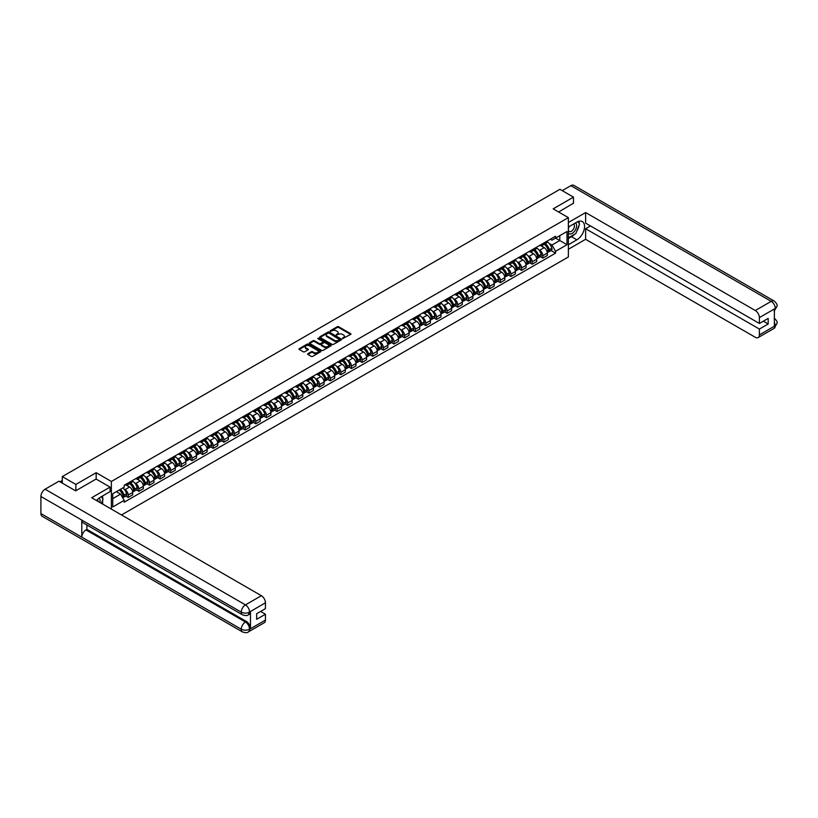 <?xml version="1.0" encoding="UTF-8"?>
<svg xmlns="http://www.w3.org/2000/svg" width="818" height="818" viewBox="0 0 818 818"><rect width="100%" height="100%" fill="white"/><g stroke="black" fill="none" stroke-linecap="round" stroke-linejoin="round"><path stroke-width="1.23" d="M342.609 338.55L350.656 334.45A0.951 0.542 0 0 0 350.656 333.672L338.621 326.719A0.951 0.542 0 0 0 337.282 326.719L330.175 330.83L330.175 331.362L332.026 330.84A3.027 1.748 0 0 1 336.31 330.84L337.313 331.413A3.027 1.748 0 0 1 338.202 332.65A3.027 1.748 0 0 1 337.313 333.887L336.392 334.961L338.253 334.429A3.027 1.748 0 0 1 342.527 334.429L343.529 335.002A3.027 1.748 0 0 1 344.419 336.239A3.027 1.748 0 0 1 343.529 337.476L342.609 338.008M307.916 353.683A0.951 0.542 0 0 0 307.916 354.45L311.29 356.403A0.951 0.542 0 0 0 312.629 356.403L320.523 351.842A0.951 0.542 0 0 0 320.523 351.075L308.478 344.122A0.951 0.542 0 0 0 307.139 344.122L299.255 348.683A0.951 0.542 0 0 0 299.255 349.45L303.335 351.801A0.951 0.542 0 0 0 304.664 351.801L308.049 349.859A0.951 0.542 0 0 0 308.049 349.081L306.024 347.916A2.526 1.462 0 0 1 305.278 346.883A2.526 1.462 0 0 1 306.842 345.533A2.526 1.462 0 0 1 309.603 345.85L317.527 350.421A2.526 1.462 0 0 1 318.274 351.454A2.526 1.462 0 0 1 316.709 352.803A2.526 1.462 0 0 1 313.948 352.497L312.629 351.73A0.951 0.542 0 0 0 311.29 351.73L307.916 353.683L307.916 354.45L311.29 352.517L311.29 351.73M111.371 481.475L96.166 472.702L75.859 484.43L62.301 476.597L559.921 189.306L573.479 197.128L553.173 208.856L568.367 217.629L111.371 481.475L111.371 509.103M332.098 344.388A0.951 0.542 0 0 0 333.437 344.388L341.321 339.838A0.951 0.542 0 0 0 341.321 339.061L329.286 332.108A0.951 0.542 0 0 0 327.946 332.108L320.053 336.668A0.951 0.542 0 0 0 320.053 337.435L332.098 344.388M318.008 338.693L330.912 345.85L323.028 350.401A0.951 0.542 0 0 1 321.689 350.401L309.654 343.448L313.028 341.505L313.028 340.717L309.654 342.67A0.951 0.542 0 0 0 309.654 343.448L309.654 342.67M313.028 341.505A0.951 0.542 0 0 1 314.368 341.505L314.368 340.717A0.951 0.542 0 0 0 313.028 340.717M314.368 340.717L319.255 343.54A0.951 0.542 0 0 0 320.584 343.54L322.834 342.251A0.951 0.542 0 0 0 322.834 341.474L317.742 338.54L318.683 337.998L330.922 345.063A0.951 0.542 0 0 1 330.922 345.84L330.922 345.063M121.524 514.962L568.367 256.975L568.367 217.629M75.859 484.43L75.859 490.728M62.301 476.597L62.301 483.131M573.479 203.426L573.479 197.128M542.815 243.6A4.438 2.556 60 0 1 541.894 245.584L546.393 242.987A4.438 2.556 -120 0 0 547.314 241.003M538.551 249.592L539.675 250.247A4.438 2.556 60 0 1 542.815 255.676L547.314 253.079A4.438 2.556 -120 0 0 544.175 247.649L540.954 245.789M547.314 253.079L547.314 255.482L542.815 258.079L540.371 256.668M541.894 245.584A4.438 2.556 60 0 1 539.716 245.39M542.815 255.676L542.815 258.079M532.181 249.735A4.438 2.556 60 0 1 531.271 251.729L535.759 249.132A4.438 2.556 -120 0 0 536.68 247.138M529.747 262.803L532.181 264.214L536.68 261.617L536.68 259.214A4.438 2.556 -120 0 0 533.551 253.784L530.33 251.934M531.271 251.729A4.438 2.556 60 0 1 529.082 251.525M527.917 255.727L529.052 256.382A4.438 2.556 60 0 1 532.181 261.811L532.181 264.214M521.557 255.87A4.438 2.556 60 0 1 520.637 257.864L525.136 255.267A4.438 2.556 -120 0 0 526.046 253.273M519.113 268.948L521.557 270.349L526.046 267.752L526.046 265.359A4.438 2.556 -120 0 0 522.917 259.93L519.696 258.069M520.637 257.864A4.438 2.556 60 0 1 518.448 257.66M517.283 261.872L518.418 262.527A4.438 2.556 60 0 1 521.557 267.956L521.557 270.349M510.923 262.016A4.438 2.556 60 0 1 510.003 263.999L514.502 261.402A4.438 2.556 -120 0 0 515.422 259.418M508.479 275.083L510.923 276.494L515.422 273.897L515.422 271.494A4.438 2.556 -120 0 0 512.283 266.065L509.062 264.204M510.003 263.999A4.438 2.556 60 0 1 507.825 263.805M506.649 268.007L507.784 268.662A4.438 2.556 60 0 1 510.923 274.091L510.923 276.494M500.289 268.151A4.438 2.556 60 0 1 499.369 270.144L503.868 267.547A4.438 2.556 -120 0 0 504.788 265.553M497.855 281.218L500.289 282.629L504.788 280.032L504.788 277.629A4.438 2.556 -120 0 0 501.649 272.2L498.438 270.349M499.369 270.144A4.438 2.556 60 0 1 497.191 269.94M496.025 274.142L497.16 274.797A4.438 2.556 60 0 1 500.289 280.226L500.289 282.629M489.655 274.286A4.438 2.556 60 0 1 488.745 276.279L493.234 273.682A4.438 2.556 -120 0 0 494.154 271.688M487.221 287.363L489.655 288.764L494.154 286.167L494.154 283.774A4.438 2.556 -120 0 0 491.025 278.345L487.804 276.484M488.745 276.279A4.438 2.556 60 0 1 486.557 276.075M485.391 280.277L486.526 280.942A4.438 2.556 60 0 1 489.655 286.372L489.655 288.764M479.031 280.431A4.438 2.556 60 0 1 478.111 282.414L482.61 279.817A4.438 2.556 -120 0 0 483.53 277.834M476.587 293.498L479.031 294.909L483.53 292.312L483.53 289.909A4.438 2.556 -120 0 0 480.391 284.48L477.17 282.619M478.111 282.414A4.438 2.556 60 0 1 475.923 282.22M474.757 286.423L475.892 287.077A4.438 2.556 60 0 1 479.031 292.507L479.031 294.909M468.397 286.566A4.438 2.556 60 0 1 467.477 288.549L471.976 285.952A4.438 2.556 -120 0 0 472.896 283.969M465.953 299.633L468.397 301.044L472.896 298.447L472.896 296.044A4.438 2.556 -120 0 0 469.757 290.615L466.536 288.754M467.477 288.549A4.438 2.556 60 0 1 465.299 288.355M464.123 292.558L465.258 293.212A4.438 2.556 60 0 1 468.397 298.642L468.397 301.044M457.763 292.701A4.438 2.556 60 0 1 456.843 294.695L461.342 292.098A4.438 2.556 -120 0 0 462.262 290.104M455.329 305.768L457.763 307.179L462.262 304.582L462.262 302.179A4.438 2.556 -120 0 0 459.133 296.75L455.912 294.899M456.843 294.695A4.438 2.556 60 0 1 454.665 294.49M453.499 298.693L454.634 299.347A4.438 2.556 60 0 1 457.763 304.777L457.763 307.179M447.129 298.836A4.438 2.556 60 0 1 446.219 300.83L450.718 298.233A4.438 2.556 -120 0 0 451.628 296.239M444.695 311.914L447.139 313.314L451.628 310.717L451.628 308.325A4.438 2.556 -120 0 0 448.499 302.895L445.278 301.034M446.219 300.83A4.438 2.556 60 0 1 444.031 300.625M442.865 304.838L444 305.492A4.438 2.556 60 0 1 447.139 310.922L447.139 313.314M436.505 304.981A4.438 2.556 60 0 1 435.585 306.965L440.084 304.368A4.438 2.556 -120 0 0 441.004 302.384M434.061 318.049L436.505 319.46L441.004 316.863L441.004 314.46A4.438 2.556 -120 0 0 437.865 309.03L434.644 307.169M435.585 306.965A4.438 2.556 60 0 1 433.407 306.77M432.231 310.973L433.366 311.627A4.438 2.556 60 0 1 436.505 317.057L436.505 319.46M425.871 311.116A4.438 2.556 60 0 1 424.951 313.11L429.45 310.513A4.438 2.556 -120 0 0 430.37 308.519M423.438 324.184L425.871 325.595L430.37 322.998L430.37 320.595A4.438 2.556 -120 0 0 427.231 315.165L424.01 313.304M424.951 313.11A4.438 2.556 60 0 1 422.773 312.905M421.607 317.108L422.732 317.762A4.438 2.556 60 0 1 425.871 323.192L425.871 325.595M415.237 317.251A4.438 2.556 60 0 1 414.327 319.245L418.816 316.648A4.438 2.556 -120 0 0 419.736 314.654M412.804 330.329L415.237 331.73L419.736 329.133L419.736 326.74A4.438 2.556 -120 0 0 416.607 321.31L413.387 319.449M414.327 319.245A4.438 2.556 60 0 1 412.139 319.04M410.973 323.243L412.108 323.897A4.438 2.556 60 0 1 415.237 329.337L415.237 331.73M404.613 323.386A4.438 2.556 60 0 1 403.693 325.38L408.192 322.783A4.438 2.556 -120 0 0 409.102 320.789M402.17 336.464L404.613 337.875L409.102 335.278L409.102 332.875A4.438 2.556 -120 0 0 405.973 327.445L402.753 325.584M403.693 325.38A4.438 2.556 60 0 1 401.505 325.186M400.339 329.388L401.474 330.043A4.438 2.556 60 0 1 404.613 335.472L404.613 337.875M393.979 329.531A4.438 2.556 60 0 1 393.059 331.515L397.558 328.918A4.438 2.556 -120 0 0 398.478 326.934M391.536 342.599L393.979 344.01L398.478 341.413L398.478 339.01A4.438 2.556 -120 0 0 395.339 333.58L392.119 331.719M393.059 331.515A4.438 2.556 60 0 1 390.881 331.321M389.705 335.523L390.84 336.178A4.438 2.556 60 0 1 393.979 341.607L393.979 344.01M383.345 335.666A4.438 2.556 60 0 1 382.425 337.66L386.924 335.063A4.438 2.556 -120 0 0 387.844 333.069M380.912 348.734L383.345 350.145L387.844 347.548L387.844 345.145A4.438 2.556 -120 0 0 384.705 339.715L381.495 337.865M382.425 337.66A4.438 2.556 60 0 1 380.247 337.456M379.082 341.658L380.217 342.313A4.438 2.556 60 0 1 383.345 347.742L383.345 350.145M372.711 341.801A4.438 2.556 60 0 1 371.801 343.795L376.3 341.198A4.438 2.556 -120 0 0 377.21 339.204M370.278 354.879L372.711 356.28L377.21 353.683L377.21 351.29A4.438 2.556 -120 0 0 374.082 345.861L370.861 344M371.801 343.795A4.438 2.556 60 0 1 369.613 343.591M368.448 347.803L369.583 348.458A4.438 2.556 60 0 1 372.711 353.887L372.711 356.28M362.088 347.947A4.438 2.556 60 0 1 361.167 349.93L365.666 347.333A4.438 2.556 -120 0 0 366.587 345.349M359.644 361.014L362.088 362.425L366.587 359.828L366.587 357.425A4.438 2.556 -120 0 0 363.448 351.996L360.227 350.135M361.167 349.93A4.438 2.556 60 0 1 358.979 349.736M357.814 353.938L358.949 354.593A4.438 2.556 60 0 1 362.088 360.022L362.088 362.425M351.454 354.082A4.438 2.556 60 0 1 350.533 356.065L355.032 353.478A4.438 2.556 -120 0 0 355.953 351.484M349.01 367.149L351.454 368.56L355.953 365.963L355.953 363.56A4.438 2.556 -120 0 0 352.814 358.131L349.593 356.27M350.533 356.065A4.438 2.556 60 0 1 348.356 355.871M347.18 360.073L348.315 360.728A4.438 2.556 60 0 1 351.454 366.157L351.454 368.56M340.82 360.217A4.438 2.556 60 0 1 339.899 362.21L344.398 359.613A4.438 2.556 -120 0 0 345.319 357.619M338.386 373.284L340.82 374.695L345.319 372.098L345.319 369.705A4.438 2.556 -120 0 0 342.19 364.266L338.969 362.415M339.899 362.21A4.438 2.556 60 0 1 337.722 362.006M336.556 366.208L337.691 366.863A4.438 2.556 60 0 1 340.82 372.292L340.82 374.695M330.196 366.352A4.438 2.556 60 0 1 329.276 368.345L333.775 365.748A4.438 2.556 -120 0 0 334.685 363.754M327.752 379.429L330.196 380.83L334.685 378.243L334.685 375.84A4.438 2.556 -120 0 0 331.556 370.411L328.335 368.55M329.276 368.345A4.438 2.556 60 0 1 327.088 368.141M325.922 372.354L327.057 373.008A4.438 2.556 60 0 1 330.196 378.437L330.196 380.83M319.562 372.497A4.438 2.556 60 0 1 318.642 374.48L323.141 371.883A4.438 2.556 -120 0 0 324.061 369.9M317.118 385.564L319.562 386.975L324.061 384.378L324.061 381.975A4.438 2.556 -120 0 0 320.922 376.546L317.701 374.685M318.642 374.48A4.438 2.556 60 0 1 316.464 374.286M315.288 378.489L316.423 379.143A4.438 2.556 60 0 1 319.562 384.572L319.562 386.975M308.928 378.632A4.438 2.556 60 0 1 308.008 380.626L312.507 378.028A4.438 2.556 -120 0 0 313.427 376.035M306.494 391.699L308.928 393.11L313.427 390.513L313.427 388.11A4.438 2.556 -120 0 0 310.288 382.681L307.077 380.83M308.008 380.626A4.438 2.556 60 0 1 305.83 380.421M304.664 384.624L305.789 385.278A4.438 2.556 60 0 1 308.928 390.707L308.928 393.11M298.294 384.767A4.438 2.556 60 0 1 297.384 386.761L301.873 384.163A4.438 2.556 -120 0 0 302.793 382.17M295.86 397.845L298.294 399.245L302.793 396.648L302.793 394.256A4.438 2.556 -120 0 0 299.664 388.826L296.443 386.965M297.384 386.761A4.438 2.556 60 0 1 295.196 386.556M294.03 390.769L295.165 391.423A4.438 2.556 60 0 1 298.294 396.853L298.294 399.245M287.67 390.912A4.438 2.556 60 0 1 286.75 392.896L291.249 390.298A4.438 2.556 -120 0 0 292.159 388.315M285.226 403.98L287.67 405.391L292.169 402.793L292.169 400.391A4.438 2.556 -120 0 0 289.03 394.961L285.809 393.1M286.75 392.896A4.438 2.556 60 0 1 284.562 392.701M283.396 396.904L284.531 397.558A4.438 2.556 60 0 1 287.67 402.988L287.67 405.391M277.036 397.047A4.438 2.556 60 0 1 276.116 399.031L280.615 396.433A4.438 2.556 -120 0 0 281.535 394.45M274.592 410.115L277.036 411.526L281.535 408.928L281.535 406.526A4.438 2.556 -120 0 0 278.396 401.096L275.175 399.235M276.116 399.031A4.438 2.556 60 0 1 273.938 398.836M272.762 403.039L273.897 403.693A4.438 2.556 60 0 1 277.036 409.123L277.036 411.526M266.402 403.182A4.438 2.556 60 0 1 265.482 405.176L269.981 402.579A4.438 2.556 -120 0 0 270.901 400.585M263.969 416.25L266.402 417.661L270.901 415.063L270.901 412.661A4.438 2.556 -120 0 0 267.762 407.231L264.551 405.38M265.482 405.176A4.438 2.556 60 0 1 263.304 404.971M262.138 409.174L263.273 409.828A4.438 2.556 60 0 1 266.402 415.258L266.402 417.661M255.768 409.317A4.438 2.556 60 0 1 254.858 411.311L259.357 408.714A4.438 2.556 -120 0 0 260.267 406.72M253.335 422.395L255.768 423.796L260.267 421.198L260.267 418.806A4.438 2.556 -120 0 0 257.138 413.376L253.917 411.515M254.858 411.311A4.438 2.556 60 0 1 252.67 411.106M251.504 415.319L252.639 415.973A4.438 2.556 60 0 1 255.768 421.403L255.768 423.796M245.144 415.462A4.438 2.556 60 0 1 244.224 417.446L248.723 414.849A4.438 2.556 -120 0 0 249.643 412.865M242.701 428.53L245.144 429.941L249.643 427.344L249.643 424.941A4.438 2.556 -120 0 0 246.504 419.511L243.283 417.65M244.224 417.446A4.438 2.556 60 0 1 242.036 417.252M240.87 421.454L242.005 422.108A4.438 2.556 60 0 1 245.144 427.538L245.144 429.941M234.51 421.597A4.438 2.556 60 0 1 233.59 423.591L238.089 420.994A4.438 2.556 -120 0 0 239.009 419M232.067 434.665L234.51 436.076L239.009 433.479L239.009 431.076A4.438 2.556 -120 0 0 235.87 425.646L232.649 423.796M233.59 423.591A4.438 2.556 60 0 1 231.412 423.387M230.247 427.589L231.371 428.243A4.438 2.556 60 0 1 234.51 433.673L234.51 436.076M223.876 427.732A4.438 2.556 60 0 1 222.956 429.726L227.455 427.129A4.438 2.556 -120 0 0 228.375 425.135M221.443 440.81L223.876 442.211L228.375 439.614L228.375 437.221A4.438 2.556 -120 0 0 225.247 431.792L222.026 429.931M222.956 429.726A4.438 2.556 60 0 1 220.778 429.522M219.613 433.724L220.748 434.389A4.438 2.556 60 0 1 223.876 439.818L223.876 442.211M213.253 433.877A4.438 2.556 60 0 1 212.332 435.861L216.831 433.264A4.438 2.556 -120 0 0 217.741 431.28M210.809 446.945L213.253 448.356L217.741 445.759L217.741 443.356A4.438 2.556 -120 0 0 214.613 437.927L211.392 436.066M212.332 435.861A4.438 2.556 60 0 1 210.144 435.667M208.979 439.869L210.114 440.524A4.438 2.556 60 0 1 213.253 445.953L213.253 448.356M202.619 440.012A4.438 2.556 60 0 1 201.698 441.996L206.197 439.399A4.438 2.556 -120 0 0 207.118 437.415M200.175 453.08L202.619 454.491L207.118 451.894L207.118 449.491A4.438 2.556 -120 0 0 203.979 444.062L200.758 442.201M201.698 441.996A4.438 2.556 60 0 1 199.52 441.802M198.345 446.004L199.48 446.659A4.438 2.556 60 0 1 202.619 452.088L202.619 454.491M191.985 446.147A4.438 2.556 60 0 1 191.064 448.141L195.563 445.544A4.438 2.556 -120 0 0 196.484 443.55M189.551 459.215L191.985 460.626L196.484 458.029L196.484 455.626A4.438 2.556 -120 0 0 193.345 450.197L190.134 448.346M191.064 448.141A4.438 2.556 60 0 1 188.886 447.937M187.721 452.139L188.856 452.794A4.438 2.556 60 0 1 191.985 458.223L191.985 460.626M181.351 452.282A4.438 2.556 60 0 1 180.441 454.276L184.929 451.679A4.438 2.556 -120 0 0 185.85 449.685M178.917 465.36L181.351 466.761L185.85 464.164L185.85 461.771A4.438 2.556 -120 0 0 182.721 456.342L179.5 454.481M180.441 454.276A4.438 2.556 60 0 1 178.252 454.072M177.087 458.284L178.222 458.939A4.438 2.556 60 0 1 181.351 464.368L181.351 466.761M170.727 458.428A4.438 2.556 60 0 1 169.807 460.411L174.306 457.814A4.438 2.556 -120 0 0 175.226 455.83M168.283 471.495L170.727 472.906L175.226 470.309L175.226 467.906A4.438 2.556 -120 0 0 172.087 462.477L168.866 460.616M169.807 460.411A4.438 2.556 60 0 1 167.618 460.217M166.453 464.419L167.588 465.074A4.438 2.556 60 0 1 170.727 470.503L170.727 472.906M160.093 464.563A4.438 2.556 60 0 1 159.173 466.557L163.672 463.959A4.438 2.556 -120 0 0 164.592 461.966M157.649 477.63L160.093 479.041L164.592 476.444L164.592 474.041A4.438 2.556 -120 0 0 161.453 468.612L158.232 466.751M159.173 466.557A4.438 2.556 60 0 1 156.995 466.352M155.819 470.554L156.954 471.209A4.438 2.556 60 0 1 160.093 476.638L160.093 479.041M149.459 470.698A4.438 2.556 60 0 1 148.539 472.692L153.038 470.094A4.438 2.556 -120 0 0 153.958 468.101M147.025 483.775L149.459 485.176L153.958 482.579L153.958 480.186A4.438 2.556 -120 0 0 150.819 474.757L147.608 472.896M148.539 472.692A4.438 2.556 60 0 1 146.361 472.487M145.195 476.689L146.33 477.344A4.438 2.556 60 0 1 149.459 482.784L149.459 485.176M138.825 476.833A4.438 2.556 60 0 1 137.915 478.827L142.414 476.229A4.438 2.556 -120 0 0 143.324 474.236M136.391 489.91L138.825 491.321L143.324 488.724L143.324 486.321A4.438 2.556 -120 0 0 140.195 480.892L136.974 479.031M137.915 478.827A4.438 2.556 60 0 1 135.727 478.632M134.561 482.835L135.696 483.489A4.438 2.556 60 0 1 138.825 488.919L138.825 491.321M128.201 482.978A4.438 2.556 60 0 1 127.281 484.962L131.78 482.364A4.438 2.556 -120 0 0 132.7 480.381M125.757 496.045L128.201 497.456L132.7 494.859L132.7 492.456A4.438 2.556 -120 0 0 129.561 487.027L126.34 485.166M127.281 484.962A4.438 2.556 60 0 1 125.103 484.767M123.927 488.97L125.062 489.624A4.438 2.556 60 0 1 128.201 495.054L128.201 497.456M550.34 239.255L551.945 240.175L567.007 231.484L559.788 235.656L559.788 240.533L551.945 245.052L549.175 243.457M112.731 498.632L120.563 494.113L124.183 500.371L112.731 506.976L112.731 493.755L124.183 487.15L124.183 485.299L555.555 236.238L555.555 238.089L567.007 244.705L555.555 251.31L551.945 245.052M567.007 231.484L567.007 244.705M124.183 500.371L124.183 502.211L555.555 253.161L555.555 251.31M96.166 472.702L96.166 479.082M120.563 494.113L116.34 491.669M551.005 250.533L555.555 253.161M342.875 338.642L343.529 338.263A3.027 1.748 0 0 0 344.419 337.026L344.419 336.239M338.202 332.65L338.202 333.437A3.027 1.748 0 0 1 337.313 334.674L336.658 335.053M350.656 333.672L350.656 334.45L338.621 327.507A0.951 0.542 0 0 0 337.282 327.507L330.431 331.464M341.321 339.061L341.321 339.838L329.286 332.895A0.951 0.542 0 0 0 327.946 332.895L320.063 337.445L320.053 336.668M339.654 339.715L329.081 333.079L327.18 333.632A3.027 1.748 0 0 0 326.29 334.869A3.027 1.748 0 0 0 327.18 336.106L334.398 340.278A3.027 1.748 0 0 0 338.683 340.278L339.654 339.715L339.654 340.503L339.654 339.961M326.29 334.869L326.29 335.656A3.027 1.748 0 0 0 327.18 336.893L327.18 336.106M339.654 340.503L338.683 341.065A3.027 1.748 0 0 1 334.398 341.065L327.18 336.893M314.368 341.505L319.255 344.327A0.951 0.542 0 0 0 320.584 344.327L322.834 343.039A0.951 0.542 0 0 0 323.11 342.65L323.11 341.863M324.317 346.464A2.526 1.462 0 0 0 327.077 346.781A2.526 1.462 0 0 0 328.642 345.431A2.526 1.462 0 0 0 327.895 344.398L325.104 342.793A0.951 0.542 0 0 0 323.764 342.793L321.525 344.081A0.951 0.542 0 0 0 321.525 344.859L324.317 346.464L324.317 347.251A2.526 1.462 0 0 0 327.077 347.568A2.526 1.462 0 0 0 328.642 346.219L328.642 345.431M321.249 344.47L321.249 345.257A0.951 0.542 0 0 0 321.525 345.646L321.525 344.859M324.317 347.251L321.525 345.646M318.274 351.454L318.274 352.241A2.526 1.462 0 0 1 316.709 353.591A2.526 1.462 0 0 1 313.948 353.274L312.629 352.517A0.951 0.542 0 0 0 311.29 352.517M305.278 346.883L305.278 347.67A2.526 1.462 0 0 0 306.024 348.703L306.024 347.916M308.049 349.081L308.049 349.859L306.024 348.703M320.523 351.075L320.523 351.842L308.478 344.91A0.951 0.542 0 0 0 307.139 344.91L299.265 349.46M544.491 244.091A6.074 3.507 60 0 1 544.522 244.112A6.074 3.507 60 0 1 548.51 249.562L548.551 249.684A1.176 0.685 60 0 1 548.336 250.625M544.226 244.245A7.321 4.233 60 0 1 548.244 250.288L548.285 250.41A2.434 1.401 60 0 1 547.896 252.322L547.293 252.68M548.316 251.791A2.434 1.401 -120 0 0 548.99 251.699A2.434 1.401 -120 0 0 549.379 249.787L549.338 249.664A7.321 4.233 -120 0 0 545.309 243.621M547.222 241.78A7.321 4.233 60 0 1 551.823 248.222L551.864 248.345A2.434 1.401 60 0 1 551.475 250.257L548.99 251.699M541.72 245.676A7.321 4.233 60 0 1 543.254 247.118M546.813 247.128L547.753 247.67M574.512 234.275A10.838 6.258 120 0 1 571.506 236.709L576.884 239.817A10.838 6.258 120 0 0 583.97 230.267A10.838 6.258 120 0 0 582.314 221.576A10.838 6.258 120 0 0 576.884 222.118L568.367 227.036M576.884 239.817L568.367 244.735M568.367 249.265L585.616 239.306L585.616 228.723L759.39 329.061L759.39 334.92L775.403 325.595L774.38 326.065L774.38 309.143L775.3 308.417L759.39 317.609A5.787 3.344 -120 0 0 755.3 310.523L771.21 301.341L570.862 185.666L562.242 190.635M590.453 225.932L585.616 228.723M763.347 321.188L768.184 323.979L768.184 318.396L759.39 323.468L585.616 223.14L585.616 212.557L755.3 310.523M568.367 222.506L585.616 212.557M585.616 239.306L755.3 337.282A5.787 3.344 -120 0 0 758.194 337.568A5.787 3.344 -120 0 0 759.39 334.92M570.862 185.666A5.93 3.425 -60 0 1 573.817 185.369L774.176 301.044A5.93 3.425 -60 0 0 771.21 301.341A5.787 3.344 60 0 1 775.3 308.417M759.39 323.468L759.39 317.609M768.184 323.979L759.39 329.061M573.479 203.191L558.622 212.005M576.659 231.433A10.838 6.258 120 0 0 579.001 225.42M579.175 223.478A10.838 6.258 120 0 0 578.899 221.269M571.506 236.709L568.367 238.519M774.38 322.016L775.3 325.533M774.176 318.161C776.507 320.247 777.478 321.924 777.1 323.171L775.413 325.584M774.176 301.044C776.507 303.12 777.478 304.807 777.1 306.106L775.403 308.478M242.486 614.819A5.93 3.425 -60 0 1 241.259 612.15C243.989 613.459 246.709 613.449 249.429 612.109L248.335 614.809C247.373 615.801 245.42 615.801 242.486 614.819L83.017 522.753A5.93 3.425 -60 0 1 81.79 520.074L40.9 496.475A5.93 3.425 -60 0 1 45.092 489.215L58.957 481.209L75.655 490.841L96.105 479.041L110.072 487.109L110.072 491.628L100.389 497.221A10.838 6.258 120 0 0 96.596 500.575M110.072 487.109L91.667 497.733L261.361 595.698A5.787 3.344 60 0 1 265.451 602.784L265.451 608.643L256.658 613.715L256.658 619.308L265.451 614.236L265.451 620.095A5.787 3.344 60 0 1 264.255 622.743L248.335 631.925A5.787 3.344 -120 0 0 249.541 629.277L265.451 620.095M102.403 503.929L104.684 505.248M102.639 503.786L102.639 500.156M102.639 498.53L102.639 495.923M248.335 631.925C247.414 632.907 245.461 632.907 242.486 631.936L42.127 516.26A5.93 3.425 -60 0 1 40.9 513.551L81.79 537.15A5.93 3.425 -60 0 1 85.982 529.931L245.451 621.997L246.371 621.475A5.787 3.344 60 0 1 250.461 628.551L250.461 611.639A5.787 3.344 60 0 1 249.255 614.277L248.335 614.809M40.9 496.475L40.9 513.551M45.092 489.215L245.451 604.891A5.93 3.425 -60 0 0 241.259 612.15L81.79 520.074L81.79 537.15L241.259 629.226C243.979 630.535 246.699 630.535 249.439 629.226L249.541 629.277M265.451 614.236L260.615 611.435M86.902 524.992L86.902 529.399L246.371 621.475M86.902 529.399L85.982 529.931M568.367 233.058A6.268 3.62 120 0 0 573.357 232.517A6.268 3.62 120 0 0 576.618 225.696A6.268 3.62 120 0 0 575.483 222.925M568.899 226.729A6.268 3.62 120 0 0 568.367 227.864M568.367 229.96A4.284 2.474 120 0 0 569.236 231.504A4.284 2.474 120 0 0 572.539 230.349A4.284 2.474 120 0 0 574.41 226.034A4.284 2.474 120 0 0 573.52 224.071A4.284 2.474 120 0 0 573.51 224.071M569.246 226.525A4.284 2.474 120 0 0 568.367 229.101M577.866 221.627L579.543 224.009L575.862 233.488L568.51 237.731M99.908 502.487A6.268 3.62 120 0 0 100.123 500.8A6.268 3.62 120 0 0 99.08 498.111M97.915 501.332A4.284 2.474 120 0 0 97.915 501.137A4.284 2.474 120 0 0 97.475 499.573M101.34 496.669L103.048 499.113L101.401 503.346M533.857 250.226A6.074 3.507 60 0 1 533.888 250.247A6.074 3.507 60 0 1 537.886 255.697L537.917 255.819A1.176 0.685 60 0 1 537.702 256.76M533.592 250.38A7.321 4.233 60 0 1 537.62 256.423L537.651 256.555A2.434 1.401 60 0 1 537.273 258.468L536.659 258.815M537.682 257.926A2.434 1.401 -120 0 0 538.356 257.834A2.434 1.401 -120 0 0 538.745 255.922L538.704 255.799A7.321 4.233 -120 0 0 534.686 249.756M536.588 247.915A7.321 4.233 60 0 1 541.199 254.357L541.23 254.49A2.434 1.401 60 0 1 540.841 256.402L538.356 257.834M531.097 251.811A7.321 4.233 60 0 1 532.62 253.253M536.189 253.263L537.119 253.805M523.223 256.371A6.074 3.507 60 0 1 523.254 256.382A6.074 3.507 60 0 1 527.252 261.832L527.283 261.964A1.176 0.685 60 0 1 527.078 262.905M522.958 256.525A7.321 4.233 60 0 1 526.986 262.568L527.017 262.69A2.434 1.401 60 0 1 526.639 264.603L526.035 264.95M527.058 264.061A2.434 1.401 -120 0 0 527.722 263.969A2.434 1.401 -120 0 0 528.111 262.057L528.08 261.934A7.321 4.233 -120 0 0 524.052 255.891M525.954 254.061A7.321 4.233 60 0 1 530.565 260.502L530.596 260.625A2.434 1.401 60 0 1 530.217 262.537L527.722 263.969M520.463 257.946A7.321 4.233 60 0 1 521.996 259.398M525.555 259.408L526.485 259.94M512.589 262.506A6.074 3.507 60 0 1 512.62 262.527A6.074 3.507 60 0 1 516.618 267.977L516.659 268.099A1.176 0.685 60 0 1 516.444 269.04M512.334 262.66A7.321 4.233 60 0 1 516.352 268.703L516.393 268.825A2.434 1.401 60 0 1 516.005 270.738L515.401 271.085M516.424 270.206A2.434 1.401 -120 0 0 517.099 270.114A2.434 1.401 -120 0 0 517.477 268.202L517.446 268.069A7.321 4.233 -120 0 0 513.418 262.026M515.33 260.196A7.321 4.233 60 0 1 519.931 266.637L519.972 266.76A2.434 1.401 60 0 1 519.583 268.672L517.099 270.114M509.829 264.091A7.321 4.233 60 0 1 511.362 265.533M514.921 265.543L515.851 266.085M501.966 268.641A6.074 3.507 60 0 1 501.996 268.662A6.074 3.507 60 0 1 505.984 274.112L506.025 274.234A1.176 0.685 60 0 1 505.81 275.175M501.7 268.795A7.321 4.233 60 0 1 505.718 274.838L505.759 274.971A2.434 1.401 60 0 1 505.371 276.873L504.767 277.23M505.79 276.341A2.434 1.401 -120 0 0 506.465 276.249A2.434 1.401 -120 0 0 506.853 274.337L506.812 274.214A7.321 4.233 -120 0 0 502.784 268.171M504.696 266.331A7.321 4.233 60 0 1 509.297 272.772L509.338 272.905A2.434 1.401 60 0 1 508.949 274.807L506.465 276.249M499.195 270.226A7.321 4.233 60 0 1 500.728 271.668M504.287 271.678L505.227 272.22M491.332 274.787A6.074 3.507 60 0 1 491.362 274.797A6.074 3.507 60 0 1 495.36 280.247L495.391 280.369A1.176 0.685 60 0 1 495.176 281.31M491.066 274.94A7.321 4.233 60 0 1 495.094 280.983L495.125 281.106A2.434 1.401 60 0 1 494.747 283.018L494.133 283.365M495.156 282.476A2.434 1.401 -120 0 0 495.831 282.384A2.434 1.401 -120 0 0 496.219 280.472L496.178 280.349A7.321 4.233 -120 0 0 492.16 274.306M494.062 272.466A7.321 4.233 60 0 1 498.673 278.918L498.704 279.04A2.434 1.401 60 0 1 498.326 280.952L495.831 282.384M488.571 276.361A7.321 4.233 60 0 1 490.094 277.803M493.663 277.813L494.593 278.355M480.698 280.922A6.074 3.507 60 0 1 480.728 280.942A6.074 3.507 60 0 1 484.726 286.382L484.767 286.515A1.176 0.685 60 0 1 484.553 287.455M480.432 281.075A7.321 4.233 60 0 1 484.46 287.118L484.501 287.241A2.434 1.401 60 0 1 484.113 289.153L483.51 289.5M484.532 288.611A2.434 1.401 -120 0 0 485.207 288.519A2.434 1.401 -120 0 0 485.585 286.617L485.555 286.484A7.321 4.233 -120 0 0 481.526 280.441M483.438 278.611A7.321 4.233 60 0 1 488.039 285.053L488.07 285.175A2.434 1.401 60 0 1 487.692 287.087L485.207 288.519M477.937 282.496A7.321 4.233 60 0 1 479.471 283.948M483.029 283.958L483.959 284.49M470.074 287.057A6.074 3.507 60 0 1 470.105 287.077A6.074 3.507 60 0 1 474.092 292.527L474.133 292.65A1.176 0.685 60 0 1 473.919 293.59M469.808 287.21A7.321 4.233 60 0 1 473.826 293.253L473.867 293.376A2.434 1.401 60 0 1 473.479 295.288L472.876 295.635M473.898 294.756A2.434 1.401 -120 0 0 474.573 294.664A2.434 1.401 -120 0 0 474.951 292.752L474.921 292.629A7.321 4.233 -120 0 0 470.892 286.586M472.804 284.746A7.321 4.233 60 0 1 477.405 291.188L477.446 291.31A2.434 1.401 60 0 1 477.058 293.222L474.573 294.664M467.303 288.642A7.321 4.233 60 0 1 468.837 290.083M472.395 290.093L473.325 290.635M459.44 293.192A6.074 3.507 60 0 1 459.471 293.212A6.074 3.507 60 0 1 463.469 298.662L463.499 298.785A1.176 0.685 60 0 1 463.285 299.725M459.174 293.345A7.321 4.233 60 0 1 463.203 299.388L463.233 299.521A2.434 1.401 60 0 1 462.845 301.433L462.242 301.781M463.264 300.891A2.434 1.401 -120 0 0 463.939 300.799A2.434 1.401 -120 0 0 464.327 298.887L464.287 298.764A7.321 4.233 -120 0 0 460.268 292.721M462.17 290.881A7.321 4.233 60 0 1 466.771 297.323L466.812 297.455A2.434 1.401 60 0 1 466.424 299.368L463.939 300.799M456.679 294.777A7.321 4.233 60 0 1 458.203 296.218M461.761 296.228L462.702 296.77M448.806 299.337A6.074 3.507 60 0 1 448.837 299.347A6.074 3.507 60 0 1 452.835 304.797L452.865 304.93A1.176 0.685 60 0 1 452.661 305.871M448.54 299.49A7.321 4.233 60 0 1 452.569 305.533L452.599 305.656A2.434 1.401 60 0 1 452.221 307.568L451.618 307.916M452.63 307.026A2.434 1.401 -120 0 0 453.305 306.934A2.434 1.401 -120 0 0 453.693 305.022L453.653 304.899A7.321 4.233 -120 0 0 449.634 298.856M451.536 297.016A7.321 4.233 60 0 1 456.147 303.468L456.178 303.59A2.434 1.401 60 0 1 455.8 305.503L453.305 306.934M446.045 300.912A7.321 4.233 60 0 1 447.569 302.363M451.137 302.374L452.068 302.905M438.172 305.472A6.074 3.507 60 0 1 438.203 305.492A6.074 3.507 60 0 1 442.201 310.942L442.241 311.065A1.176 0.685 60 0 1 442.027 312.006M437.906 305.625A7.321 4.233 60 0 1 441.935 311.668L441.976 311.791A2.434 1.401 60 0 1 441.587 313.703L440.984 314.051M442.006 313.171A2.434 1.401 -120 0 0 442.681 313.079A2.434 1.401 -120 0 0 443.059 311.167L443.029 311.034A7.321 4.233 -120 0 0 439 304.991M440.912 303.161A7.321 4.233 60 0 1 445.513 309.603L445.554 309.725A2.434 1.401 60 0 1 445.166 311.638L442.681 313.079M435.411 307.057A7.321 4.233 60 0 1 436.945 308.498M440.503 308.509L441.434 309.051M427.548 311.607A6.074 3.507 60 0 1 427.579 311.627A6.074 3.507 60 0 1 431.567 317.077L431.607 317.2A1.176 0.685 60 0 1 431.393 318.141M427.282 311.76A7.321 4.233 60 0 1 431.301 317.803L431.342 317.936A2.434 1.401 60 0 1 430.953 319.838L430.35 320.196M431.372 319.306A2.434 1.401 -120 0 0 432.047 319.214A2.434 1.401 -120 0 0 432.436 317.302L432.395 317.179A7.321 4.233 -120 0 0 428.366 311.137M430.278 309.296A7.321 4.233 60 0 1 434.879 315.738L434.92 315.871A2.434 1.401 60 0 1 434.532 317.773L432.047 319.214M424.777 313.192A7.321 4.233 60 0 1 426.311 314.633M429.869 314.644L430.81 315.186M416.914 317.742A6.074 3.507 60 0 1 416.945 317.762A6.074 3.507 60 0 1 420.943 323.212L420.973 323.335A1.176 0.685 60 0 1 420.759 324.276M416.648 317.895A7.321 4.233 60 0 1 420.677 323.948L420.708 324.071A2.434 1.401 60 0 1 420.329 325.983L419.716 326.331M420.738 325.441A2.434 1.401 -120 0 0 421.413 325.349A2.434 1.401 -120 0 0 421.802 323.437L421.761 323.314A7.321 4.233 -120 0 0 417.742 317.272M419.644 315.431A7.321 4.233 60 0 1 424.256 321.883L424.286 322.006A2.434 1.401 60 0 1 423.898 323.918L421.413 325.349M414.153 319.327A7.321 4.233 60 0 1 415.677 320.768M419.245 320.779L420.176 321.321M406.28 323.887A6.074 3.507 60 0 1 406.311 323.897A6.074 3.507 60 0 1 410.309 329.347L410.339 329.48A1.176 0.685 60 0 1 410.135 330.421M406.014 324.04A7.321 4.233 60 0 1 410.043 330.083L410.074 330.206A2.434 1.401 60 0 1 409.695 332.118L409.092 332.466M410.115 331.576A2.434 1.401 -120 0 0 410.779 331.484A2.434 1.401 -120 0 0 411.168 329.582L411.137 329.45A7.321 4.233 -120 0 0 407.108 323.407M409.01 321.576A7.321 4.233 60 0 1 413.622 328.018L413.652 328.141A2.434 1.401 60 0 1 413.274 330.053L410.779 331.484M403.519 325.462A7.321 4.233 60 0 1 405.053 326.914M408.611 326.924L409.542 327.456M395.656 330.022A6.074 3.507 60 0 1 395.687 330.043A6.074 3.507 60 0 1 399.675 335.492L399.716 335.615A1.176 0.685 60 0 1 399.501 336.556M395.391 330.175A7.321 4.233 60 0 1 399.409 336.218L399.45 336.341A2.434 1.401 60 0 1 399.061 338.253L398.458 338.601M399.481 337.722A2.434 1.401 -120 0 0 400.155 337.629A2.434 1.401 -120 0 0 400.534 335.717L400.503 335.595A7.321 4.233 -120 0 0 396.474 329.542M398.386 327.711A7.321 4.233 60 0 1 402.988 334.153L403.029 334.276A2.434 1.401 60 0 1 402.64 336.188L400.155 337.629M392.885 331.607A7.321 4.233 60 0 1 394.419 333.049M397.977 333.059L398.908 333.601M385.022 336.157A6.074 3.507 60 0 1 385.053 336.178A6.074 3.507 60 0 1 389.041 341.627L389.082 341.75A1.176 0.685 60 0 1 388.867 342.691M384.757 336.31A7.321 4.233 60 0 1 388.775 342.353L388.816 342.486A2.434 1.401 60 0 1 388.427 344.398L387.824 344.746M388.847 343.857A2.434 1.401 -120 0 0 389.521 343.764A2.434 1.401 -120 0 0 389.91 341.852L389.869 341.73A7.321 4.233 -120 0 0 385.84 335.687M387.752 333.846A7.321 4.233 60 0 1 392.354 340.288L392.395 340.421A2.434 1.401 60 0 1 392.006 342.333L389.521 343.764M382.251 337.742A7.321 4.233 60 0 1 383.785 339.184M387.343 339.194L388.284 339.736M374.388 342.302A6.074 3.507 60 0 1 374.419 342.313A6.074 3.507 60 0 1 378.417 347.762L378.448 347.885A1.176 0.685 60 0 1 378.233 348.836M374.123 342.456A7.321 4.233 60 0 1 378.151 348.499L378.182 348.621A2.434 1.401 60 0 1 377.804 350.533L377.19 350.881M378.213 349.992A2.434 1.401 -120 0 0 378.887 349.899A2.434 1.401 -120 0 0 379.276 347.987L379.235 347.865A7.321 4.233 -120 0 0 375.217 341.822M377.118 339.981A7.321 4.233 60 0 1 381.73 346.433L381.761 346.556A2.434 1.401 60 0 1 381.382 348.468L378.887 349.899M371.628 343.877A7.321 4.233 60 0 1 373.151 345.319M376.72 345.329L377.65 345.871M363.754 348.437A6.074 3.507 60 0 1 363.785 348.458A6.074 3.507 60 0 1 367.783 353.897L367.824 354.03A1.176 0.685 60 0 1 367.609 354.971M363.489 348.591A7.321 4.233 60 0 1 367.517 354.634L367.558 354.756A2.434 1.401 60 0 1 367.17 356.668L366.566 357.016M367.589 356.127A2.434 1.401 -120 0 0 368.264 356.045A2.434 1.401 -120 0 0 368.642 354.133L368.611 354A7.321 4.233 -120 0 0 364.583 347.957M366.495 346.126A7.321 4.233 60 0 1 371.096 352.568L371.127 352.691A2.434 1.401 60 0 1 370.748 354.603L368.264 356.045M360.994 350.022A7.321 4.233 60 0 1 362.527 351.464M366.086 351.474L367.016 352.006M353.131 354.572A6.074 3.507 60 0 1 353.161 354.593A6.074 3.507 60 0 1 357.149 360.043L357.19 360.165A1.176 0.685 60 0 1 356.975 361.106M352.865 354.726A7.321 4.233 60 0 1 356.883 360.769L356.924 360.902A2.434 1.401 60 0 1 356.536 362.803L355.932 363.161M356.955 362.272A2.434 1.401 -120 0 0 357.63 362.18A2.434 1.401 -120 0 0 358.008 360.268L357.977 360.145A7.321 4.233 -120 0 0 353.949 354.102M355.861 352.261A7.321 4.233 60 0 1 360.462 358.703L360.503 358.836A2.434 1.401 60 0 1 360.114 360.738L357.63 362.18M350.36 356.157A7.321 4.233 60 0 1 351.893 357.599M355.452 357.609L356.392 358.151M342.497 360.707A6.074 3.507 60 0 1 342.527 360.728A6.074 3.507 60 0 1 346.525 366.178L346.556 366.3A1.176 0.685 60 0 1 346.341 367.241M342.231 360.861A7.321 4.233 60 0 1 346.259 366.914L346.29 367.037A2.434 1.401 60 0 1 345.902 368.949L345.298 369.296M346.321 368.407A2.434 1.401 -120 0 0 346.996 368.315A2.434 1.401 -120 0 0 347.384 366.403L347.343 366.28A7.321 4.233 -120 0 0 343.325 360.237M345.227 358.396A7.321 4.233 60 0 1 349.828 364.838L349.869 364.971A2.434 1.401 60 0 1 349.48 366.883L346.996 368.315M339.736 362.292A7.321 4.233 60 0 1 341.259 363.734M344.818 363.744L345.758 364.286M331.863 366.853A6.074 3.507 60 0 1 331.893 366.863A6.074 3.507 60 0 1 335.891 372.313L335.922 372.446A1.176 0.685 60 0 1 335.717 373.386M331.597 367.006A7.321 4.233 60 0 1 335.625 373.049L335.656 373.172A2.434 1.401 60 0 1 335.278 375.084L334.674 375.431M335.687 374.542A2.434 1.401 -120 0 0 336.362 374.45A2.434 1.401 -120 0 0 336.75 372.548L336.709 372.415A7.321 4.233 -120 0 0 332.691 366.372M334.593 364.542A7.321 4.233 60 0 1 339.204 370.983L339.235 371.106A2.434 1.401 60 0 1 338.856 373.018L336.362 374.45M329.102 368.427A7.321 4.233 60 0 1 330.625 369.879M334.194 369.889L335.124 370.421M321.229 372.988A6.074 3.507 60 0 1 321.259 373.008A6.074 3.507 60 0 1 325.257 378.458L325.298 378.581A1.176 0.685 60 0 1 325.083 379.521M320.963 373.141A7.321 4.233 60 0 1 324.991 379.184L325.032 379.307A2.434 1.401 60 0 1 324.644 381.219L324.04 381.566M325.063 380.687A2.434 1.401 -120 0 0 325.738 380.595A2.434 1.401 -120 0 0 326.116 378.683L326.085 378.55A7.321 4.233 -120 0 0 322.057 372.507M323.969 370.677A7.321 4.233 60 0 1 328.57 377.118L328.611 377.241A2.434 1.401 60 0 1 328.222 379.153L325.738 380.595M318.468 374.572A7.321 4.233 60 0 1 320.002 376.014M323.56 376.024L324.49 376.566M310.605 379.123A6.074 3.507 60 0 1 310.635 379.143A6.074 3.507 60 0 1 314.623 384.593L314.664 384.716A1.176 0.685 60 0 1 314.449 385.656M310.339 379.276A7.321 4.233 60 0 1 314.357 385.319L314.398 385.452A2.434 1.401 60 0 1 314.01 387.364L313.406 387.712M314.429 386.822A2.434 1.401 -120 0 0 315.104 386.73A2.434 1.401 -120 0 0 315.492 384.818L315.451 384.695A7.321 4.233 -120 0 0 311.423 378.652M313.335 376.812A7.321 4.233 60 0 1 317.936 383.253L317.977 383.386A2.434 1.401 60 0 1 317.589 385.298L315.104 386.73M307.834 380.707A7.321 4.233 60 0 1 309.368 382.149M312.926 382.159L313.867 382.701M299.971 385.268A6.074 3.507 60 0 1 300.001 385.278A6.074 3.507 60 0 1 303.999 390.728L304.03 390.851A1.176 0.685 60 0 1 303.815 391.791M299.705 385.421A7.321 4.233 60 0 1 303.734 391.464L303.764 391.587A2.434 1.401 60 0 1 303.386 393.499L302.772 393.847M303.795 392.957A2.434 1.401 -120 0 0 304.47 392.865A2.434 1.401 -120 0 0 304.858 390.953L304.817 390.83A7.321 4.233 -120 0 0 300.799 384.787M302.701 382.947A7.321 4.233 60 0 1 307.312 389.399L307.343 389.521A2.434 1.401 60 0 1 306.954 391.433L304.47 392.865M297.21 386.842A7.321 4.233 60 0 1 298.734 388.284M302.302 388.294L303.233 388.836M289.337 391.403A6.074 3.507 60 0 1 289.368 391.423A6.074 3.507 60 0 1 293.365 396.863L293.396 396.996A1.176 0.685 60 0 1 293.192 397.937M289.071 391.556A7.321 4.233 60 0 1 293.1 397.599L293.13 397.722A2.434 1.401 60 0 1 292.752 399.634L292.149 399.982M293.171 399.092A2.434 1.401 -120 0 0 293.836 399.01A2.434 1.401 -120 0 0 294.224 397.098L294.194 396.965A7.321 4.233 -120 0 0 290.165 390.922M292.077 389.092A7.321 4.233 60 0 1 296.678 395.534L296.709 395.656A2.434 1.401 60 0 1 296.331 397.568L293.836 399.01M286.576 392.988A7.321 4.233 60 0 1 288.11 394.429M291.668 394.44L292.599 394.971M278.713 397.538A6.074 3.507 60 0 1 278.744 397.558A6.074 3.507 60 0 1 282.731 403.008L282.772 403.131A1.176 0.685 60 0 1 282.558 404.072M278.447 397.691A7.321 4.233 60 0 1 282.466 403.734L282.507 403.857A2.434 1.401 60 0 1 282.118 405.769L281.515 406.127M282.537 405.237A2.434 1.401 -120 0 0 283.212 405.145A2.434 1.401 -120 0 0 283.59 403.233L283.56 403.11A7.321 4.233 -120 0 0 279.531 397.067M281.443 395.227A7.321 4.233 60 0 1 286.044 401.669L286.085 401.791A2.434 1.401 60 0 1 285.697 403.703L283.212 405.145M275.942 399.123A7.321 4.233 60 0 1 277.476 400.564M281.034 400.575L281.965 401.117M268.079 403.673A6.074 3.507 60 0 1 268.11 403.693A6.074 3.507 60 0 1 272.108 409.143L272.138 409.266A1.176 0.685 60 0 1 271.924 410.207M267.813 403.826A7.321 4.233 60 0 1 271.832 409.869L271.873 410.002A2.434 1.401 60 0 1 271.484 411.914L270.881 412.262M271.903 411.372A2.434 1.401 -120 0 0 272.578 411.28A2.434 1.401 -120 0 0 272.967 409.368L272.926 409.245A7.321 4.233 -120 0 0 268.897 403.202M270.809 401.362A7.321 4.233 60 0 1 275.41 407.804L275.451 407.937A2.434 1.401 60 0 1 275.063 409.849L272.578 411.28M265.318 405.258A7.321 4.233 60 0 1 266.842 406.699M270.4 406.71L271.341 407.252M257.445 409.818A6.074 3.507 60 0 1 257.476 409.828A6.074 3.507 60 0 1 261.474 415.278L261.504 415.411A1.176 0.685 60 0 1 261.29 416.352M257.179 409.971A7.321 4.233 60 0 1 261.208 416.014L261.239 416.137A2.434 1.401 60 0 1 260.86 418.049L260.257 418.397M261.269 417.507A2.434 1.401 -120 0 0 261.944 417.415A2.434 1.401 -120 0 0 262.333 415.503L262.292 415.38A7.321 4.233 -120 0 0 258.273 409.337M260.175 407.507A7.321 4.233 60 0 1 264.787 413.949L264.817 414.072A2.434 1.401 60 0 1 264.439 415.984L261.944 417.415M254.684 411.393A7.321 4.233 60 0 1 256.208 412.845M259.776 412.855L260.707 413.387M246.811 415.953A6.074 3.507 60 0 1 246.842 415.973A6.074 3.507 60 0 1 250.84 421.423L250.881 421.546A1.176 0.685 60 0 1 250.666 422.487M246.545 416.106A7.321 4.233 60 0 1 250.574 422.149L250.615 422.272A2.434 1.401 60 0 1 250.226 424.184L249.623 424.532M250.645 423.652A2.434 1.401 -120 0 0 251.32 423.56A2.434 1.401 -120 0 0 251.699 421.648L251.668 421.515A7.321 4.233 -120 0 0 247.639 415.472M249.551 413.642A7.321 4.233 60 0 1 254.153 420.084L254.183 420.207A2.434 1.401 60 0 1 253.805 422.119L251.32 423.56M244.05 417.538A7.321 4.233 60 0 1 245.584 418.98M249.142 418.99L250.073 419.532M236.187 422.088A6.074 3.507 60 0 1 236.218 422.108A6.074 3.507 60 0 1 240.206 427.558L240.247 427.681A1.176 0.685 60 0 1 240.032 428.622M235.921 422.241A7.321 4.233 60 0 1 239.94 428.284L239.981 428.417A2.434 1.401 60 0 1 239.592 430.319L238.989 430.677M240.011 429.787A2.434 1.401 -120 0 0 240.686 429.695A2.434 1.401 -120 0 0 241.065 427.783L241.034 427.661A7.321 4.233 -120 0 0 237.005 421.618M238.917 419.777A7.321 4.233 60 0 1 243.519 426.219L243.559 426.352A2.434 1.401 60 0 1 243.171 428.254L240.686 429.695M233.416 423.673A7.321 4.233 60 0 1 234.95 425.115M238.508 425.125L239.449 425.667M225.553 428.233A6.074 3.507 60 0 1 225.584 428.243A6.074 3.507 60 0 1 229.582 433.693L229.613 433.816A1.176 0.685 60 0 1 229.398 434.757M225.287 428.387A7.321 4.233 60 0 1 229.316 434.43L229.347 434.552A2.434 1.401 60 0 1 228.968 436.464L228.355 436.812M229.377 435.922A2.434 1.401 -120 0 0 230.052 435.83A2.434 1.401 -120 0 0 230.441 433.918L230.4 433.796A7.321 4.233 -120 0 0 226.381 427.753M228.283 425.912A7.321 4.233 60 0 1 232.895 432.364L232.925 432.487A2.434 1.401 60 0 1 232.537 434.399L230.052 435.83M222.793 429.808A7.321 4.233 60 0 1 224.316 431.25M227.874 431.26L228.815 431.802M214.919 434.368A6.074 3.507 60 0 1 214.95 434.389A6.074 3.507 60 0 1 218.948 439.828L218.979 439.961A1.176 0.685 60 0 1 218.774 440.902M214.653 434.522A7.321 4.233 60 0 1 218.682 440.565L218.713 440.687A2.434 1.401 60 0 1 218.334 442.599L217.731 442.947M218.743 442.057A2.434 1.401 -120 0 0 219.418 441.965A2.434 1.401 -120 0 0 219.807 440.064L219.776 439.931A7.321 4.233 -120 0 0 215.748 433.888M217.649 432.057A7.321 4.233 60 0 1 222.261 438.499L222.291 438.622A2.434 1.401 60 0 1 221.913 440.534L219.418 441.965M212.159 435.943A7.321 4.233 60 0 1 213.682 437.395M217.251 437.405L218.181 437.937M204.285 440.503A6.074 3.507 60 0 1 204.316 440.524A6.074 3.507 60 0 1 208.314 445.974L208.355 446.096A1.176 0.685 60 0 1 208.14 447.037M204.019 440.657A7.321 4.233 60 0 1 208.048 446.7L208.089 446.822A2.434 1.401 60 0 1 207.7 448.734L207.097 449.082M208.12 448.203A2.434 1.401 -120 0 0 208.794 448.111A2.434 1.401 -120 0 0 209.173 446.199L209.142 446.076A7.321 4.233 -120 0 0 205.113 440.033M207.026 438.192A7.321 4.233 60 0 1 211.627 444.634L211.668 444.757A2.434 1.401 60 0 1 211.279 446.669L208.794 448.111M201.525 442.088A7.321 4.233 60 0 1 203.058 443.53M206.617 443.54L207.547 444.082M193.661 446.638A6.074 3.507 60 0 1 193.692 446.659A6.074 3.507 60 0 1 197.68 452.109L197.721 452.231A1.176 0.685 60 0 1 197.506 453.172M193.396 446.792A7.321 4.233 60 0 1 197.414 452.835L197.455 452.967A2.434 1.401 60 0 1 197.066 454.88L196.463 455.227M197.486 454.338A2.434 1.401 -120 0 0 198.161 454.246A2.434 1.401 -120 0 0 198.549 452.334L198.508 452.211A7.321 4.233 -120 0 0 194.479 446.168M196.392 444.327A7.321 4.233 60 0 1 200.993 450.769L201.034 450.902A2.434 1.401 60 0 1 200.645 452.814L198.161 454.246M190.891 448.223A7.321 4.233 60 0 1 192.424 449.665M195.983 449.675L196.923 450.217M183.028 452.783A6.074 3.507 60 0 1 183.058 452.794A6.074 3.507 60 0 1 187.056 458.244L187.087 458.377A1.176 0.685 60 0 1 186.872 459.317M182.762 452.937A7.321 4.233 60 0 1 186.79 458.98L186.821 459.102A2.434 1.401 60 0 1 186.443 461.015L185.829 461.362M186.852 460.473A2.434 1.401 -120 0 0 187.526 460.381A2.434 1.401 -120 0 0 187.915 458.469L187.874 458.346A7.321 4.233 -120 0 0 183.856 452.303M185.758 450.462A7.321 4.233 60 0 1 190.369 456.914L190.4 457.037A2.434 1.401 60 0 1 190.021 458.949L187.526 460.381M180.267 454.358A7.321 4.233 60 0 1 181.79 455.81M185.359 455.82L186.289 456.352M172.393 458.918A6.074 3.507 60 0 1 172.424 458.939A6.074 3.507 60 0 1 176.422 464.389L176.453 464.512A1.176 0.685 60 0 1 176.248 465.452M172.128 459.072A7.321 4.233 60 0 1 176.156 465.115L176.187 465.238A2.434 1.401 60 0 1 175.809 467.15L175.205 467.497M176.228 466.618A2.434 1.401 -120 0 0 176.903 466.526A2.434 1.401 -120 0 0 177.281 464.614L177.25 464.481A7.321 4.233 -120 0 0 173.222 458.438M175.134 456.608A7.321 4.233 60 0 1 179.735 463.049L179.766 463.172A2.434 1.401 60 0 1 179.387 465.084L176.903 466.526M169.633 460.503A7.321 4.233 60 0 1 171.167 461.945M174.725 461.955L175.655 462.497M161.77 465.053A6.074 3.507 60 0 1 161.8 465.074A6.074 3.507 60 0 1 165.788 470.524L165.829 470.647A1.176 0.685 60 0 1 165.614 471.587M161.504 465.207A7.321 4.233 60 0 1 165.522 471.25L165.563 471.383A2.434 1.401 60 0 1 165.175 473.285L164.571 473.642M165.594 472.753A2.434 1.401 -120 0 0 166.269 472.661A2.434 1.401 -120 0 0 166.647 470.749L166.616 470.626A7.321 4.233 -120 0 0 162.588 464.583M164.5 462.743A7.321 4.233 60 0 1 169.101 469.184L169.142 469.317A2.434 1.401 60 0 1 168.753 471.219L166.269 472.661M158.999 466.638A7.321 4.233 60 0 1 160.532 468.08M164.091 468.09L165.021 468.632M151.136 471.188A6.074 3.507 60 0 1 151.166 471.209A6.074 3.507 60 0 1 155.164 476.659L155.195 476.782A1.176 0.685 60 0 1 154.98 477.722M150.87 471.342A7.321 4.233 60 0 1 154.899 477.395L154.929 477.518A2.434 1.401 60 0 1 154.541 479.43L153.937 479.777M154.96 478.888A2.434 1.401 -120 0 0 155.635 478.796A2.434 1.401 -120 0 0 156.023 476.884L155.982 476.761A7.321 4.233 -120 0 0 151.954 470.718M153.866 468.878A7.321 4.233 60 0 1 158.467 475.33L158.508 475.452A2.434 1.401 60 0 1 158.119 477.364L155.635 478.796M148.375 472.773A7.321 4.233 60 0 1 149.898 474.215M153.457 474.225L154.398 474.767M140.502 477.334A6.074 3.507 60 0 1 140.532 477.344A6.074 3.507 60 0 1 144.53 482.794L144.561 482.927A1.176 0.685 60 0 1 144.346 483.867M140.236 477.487A7.321 4.233 60 0 1 144.265 483.53L144.295 483.653A2.434 1.401 60 0 1 143.917 485.565L143.314 485.912M144.326 485.023A2.434 1.401 -120 0 0 145.001 484.931A2.434 1.401 -120 0 0 145.389 483.029L145.348 482.896A7.321 4.233 -120 0 0 141.33 476.853M143.232 475.023A7.321 4.233 60 0 1 147.843 481.465L147.874 481.587A2.434 1.401 60 0 1 147.496 483.499L145.001 484.931M137.741 478.908A7.321 4.233 60 0 1 139.264 480.36M142.833 480.37L143.763 480.902M129.868 483.469A6.074 3.507 60 0 1 129.898 483.489A6.074 3.507 60 0 1 133.896 488.939L133.937 489.062A1.176 0.685 60 0 1 133.723 490.002M129.602 483.622A7.321 4.233 60 0 1 133.631 489.665L133.671 489.788A2.434 1.401 60 0 1 133.283 491.7L132.68 492.047M133.702 491.168A2.434 1.401 -120 0 0 134.377 491.076A2.434 1.401 -120 0 0 134.755 489.164L134.725 489.041A7.321 4.233 -120 0 0 130.696 482.988M132.608 481.158A7.321 4.233 60 0 1 137.209 487.6L137.24 487.722A2.434 1.401 60 0 1 136.862 489.634L134.377 491.076M127.107 485.054A7.321 4.233 60 0 1 128.641 486.495M132.199 486.505L133.129 487.047M119.571 489.808A6.074 3.507 60 0 1 123.262 495.074L123.303 495.197A1.176 0.685 60 0 1 123.089 496.137M119.264 489.982A7.321 4.233 60 0 1 122.997 495.8L123.037 495.933A2.434 1.401 60 0 1 122.7 497.804M123.068 497.303A2.434 1.401 -120 0 0 123.743 497.211A2.434 1.401 -120 0 0 124.121 495.299L124.091 495.176A7.321 4.233 -120 0 0 120.348 489.358M122.833 487.917A7.321 4.233 60 0 1 126.575 493.735L126.616 493.868A2.434 1.401 60 0 1 126.228 495.78L123.743 497.211M116.769 491.424A7.321 4.233 60 0 1 118.007 492.63M121.565 492.64L122.506 493.182M138.825 488.919L143.324 486.321M149.459 482.784L153.958 480.186M160.093 476.638L164.592 474.041M170.727 470.503L175.226 467.906M181.351 464.368L185.85 461.771M191.985 458.223L196.484 455.626M202.619 452.088L207.118 449.491M213.253 445.953L217.741 443.356M223.876 439.818L228.375 437.221M234.51 433.673L239.009 431.076M245.144 427.538L249.643 424.941M255.768 421.403L260.267 418.806M266.402 415.258L270.901 412.661M277.036 409.123L281.535 406.526M287.67 402.988L292.169 400.391M298.294 396.853L302.793 394.256M308.928 390.707L313.427 388.11M319.562 384.572L324.061 381.975M330.196 378.437L334.685 375.84M340.82 372.292L345.319 369.705M351.454 366.157L355.953 363.56M362.088 360.022L366.587 357.425M372.711 353.887L377.21 351.29M383.345 347.742L387.844 345.145M393.979 341.607L398.478 339.01M404.613 335.472L409.102 332.875M415.237 329.337L419.736 326.74M425.871 323.192L430.37 320.595M436.505 317.057L441.004 314.46M447.139 310.922L451.628 308.325M457.763 304.777L462.262 302.179M468.397 298.642L472.896 296.044M479.031 292.507L483.53 289.909M489.655 286.372L494.154 283.774M500.289 280.226L504.788 277.629M510.923 274.091L515.422 271.494M521.557 267.956L526.046 265.359M532.181 261.811L536.68 259.214M128.201 495.054L132.7 492.456M125.062 489.624L129.561 487.027M135.696 483.489L140.195 480.892M146.33 477.344L150.819 474.757M156.954 471.209L161.453 468.612M167.588 465.074L172.087 462.477M178.222 458.939L182.721 456.342M188.856 452.794L193.345 450.197M199.48 446.659L203.979 444.062M210.114 440.524L214.613 437.927M220.748 434.389L225.247 431.792M231.371 428.243L235.87 425.646M242.005 422.108L246.504 419.511M252.639 415.973L257.138 413.376M263.273 409.828L267.762 407.231M273.897 403.693L278.396 401.096M284.531 397.558L289.03 394.961M295.165 391.423L299.664 388.826M305.789 385.278L310.288 382.681M316.423 379.143L320.922 376.546M327.057 373.008L331.556 370.411M337.691 366.863L342.19 364.266M348.315 360.728L352.814 358.131M358.949 354.593L363.448 351.996M369.583 348.458L374.082 345.861M380.217 342.313L384.705 339.715M390.84 336.178L395.339 333.58M401.474 330.043L405.973 327.445M412.108 323.897L416.607 321.31M422.732 317.762L427.231 315.165M433.366 311.627L437.865 309.03M444 305.492L448.499 302.895M454.634 299.347L459.133 296.75M465.258 293.212L469.757 290.615M475.892 287.077L480.391 284.48M486.526 280.942L491.025 278.345M497.16 274.797L501.649 272.2M507.784 268.662L512.283 266.065M518.418 262.527L522.917 259.93M529.052 256.382L533.551 253.784M539.675 250.247L544.175 247.649M62.301 481.127L60.563 482.129M343.529 338.263L343.529 337.476M336.392 334.961L336.392 334.419M337.313 334.674L337.313 333.887M330.175 331.362L330.175 330.83M337.282 327.507L337.282 326.719M338.621 327.507L338.621 326.719M327.946 332.895L327.946 332.108M329.286 332.895L329.286 332.108M334.398 341.065L334.398 340.278M338.683 341.065L338.683 340.278M319.255 344.327L319.255 343.54M320.584 344.327L320.584 343.54M322.834 343.039L322.834 342.251M318.683 338.785L318.683 337.998M312.629 352.517L312.629 351.73M313.948 353.274L313.948 352.497M299.255 349.45L299.255 348.683M307.139 344.91L307.139 344.122M308.478 344.91L308.478 344.122M546.956 251.187L548.285 250.41M549.379 249.787L551.864 248.345M549.338 249.664L551.823 248.222M546.905 251.065L548.244 250.288M777.1 323.192L774.104 328.376A5.787 3.344 -120 0 0 775.3 325.728M774.38 311.065L775.3 308.621M250.461 628.551L249.439 629.216M265.451 602.784L249.439 612.109M249.541 612.161L250.461 611.639M249.541 611.966A5.787 3.344 60 0 0 245.451 604.891L261.361 595.698M242.486 631.936A5.93 3.425 -60 0 1 241.259 629.226A5.93 3.425 -60 0 1 245.451 621.997C247.905 623.653 249.275 626.015 249.541 629.083M536.322 257.322L537.651 256.555M538.745 255.922L541.23 254.49M538.704 255.799L541.199 254.357M536.271 257.2L537.978 256.208M525.688 263.457L527.017 262.69M528.111 262.057L530.596 260.625M528.08 261.934L530.565 260.502M525.647 263.335L527.344 262.343M515.054 269.603L516.393 268.825M517.477 268.202L519.972 266.76M517.446 268.069L519.931 266.637M515.013 269.48L516.71 268.488M504.43 275.738L505.759 274.971M506.853 274.337L509.338 272.905M506.812 274.214L509.297 272.772M504.379 275.615L506.086 274.623M493.796 281.873L495.125 281.106M496.219 280.472L498.704 279.04M496.178 280.349L498.673 278.918M493.755 281.75L495.452 280.758M483.162 288.008L484.501 287.241M485.585 286.617L488.07 285.175M485.555 286.484L488.039 285.053M483.121 287.895L484.818 286.903M472.528 294.153L473.867 293.376M474.951 292.752L477.446 291.31M474.921 292.629L477.405 291.188M472.487 294.03L474.184 293.038M461.904 300.288L463.233 299.521M464.327 298.887L466.812 297.455M464.287 298.764L466.771 297.323M461.853 300.165L463.561 299.173M451.27 306.423L452.599 305.656M453.693 305.022L456.178 303.59M453.653 304.899L456.147 303.468M451.229 306.3L452.927 305.308M440.636 312.568L441.976 311.791M443.059 311.167L445.554 309.725M443.029 311.034L445.513 309.603M440.595 312.445L442.293 311.454M430.012 318.703L431.342 317.936M432.436 317.302L434.92 315.871M432.395 317.179L434.879 315.738M429.961 318.58L431.669 317.589M419.378 324.838L420.708 324.071M421.802 323.437L424.286 322.006M421.761 323.314L424.256 321.883M419.327 324.715L421.035 323.724M408.744 330.973L410.074 330.206M411.168 329.582L413.652 328.141M411.137 329.45L413.622 328.018M408.703 330.861L410.401 329.858M398.11 337.118L399.45 336.341M400.534 335.717L403.029 334.276M400.503 335.595L402.988 334.153M398.069 336.996L399.767 336.004M387.487 343.253L388.816 342.486M389.91 341.852L392.395 340.421M389.869 341.73L392.354 340.288M387.435 343.131L389.143 342.139M376.853 349.388L378.182 348.621M379.276 347.987L381.761 346.556M379.235 347.865L381.73 346.433M376.812 349.266L378.151 348.499M366.219 355.523L367.558 354.756M368.642 354.133L371.127 352.691M368.611 354L371.096 352.568M366.178 355.411L367.517 354.634M355.595 361.668L356.924 360.902M358.008 360.268L360.503 358.836M357.977 360.145L360.462 358.703M355.544 361.546L356.883 360.769M344.961 367.803L346.29 367.037M347.384 366.403L349.869 364.971M347.343 366.28L349.828 364.838M344.91 367.681L346.617 366.689M334.327 373.938L335.656 373.172M336.75 372.548L339.235 371.106M336.709 372.415L339.204 370.983M334.286 373.826L335.983 372.824M323.693 380.084L325.032 379.307M326.116 378.683L328.611 377.241M326.085 378.55L328.57 377.118M323.652 379.961L325.349 378.969M313.069 386.219L314.398 385.452M315.492 384.818L317.977 383.386M315.451 384.695L317.936 383.253M313.018 386.096L314.726 385.104M302.435 392.354L303.764 391.587M304.858 390.953L307.343 389.521M304.817 390.83L307.312 389.399M302.384 392.231L304.091 391.239M291.801 398.489L293.13 397.722M294.224 397.098L296.709 395.656M294.194 396.965L296.678 395.534M291.76 398.376L293.457 397.384M281.167 404.634L282.507 403.857M283.59 403.233L286.085 401.791M283.56 403.11L286.044 401.669M281.126 404.511L282.824 403.519M270.543 410.769L271.873 410.002M272.967 409.368L275.451 407.937M272.926 409.245L275.41 407.804M270.492 410.646L272.2 409.654M259.909 416.904L261.239 416.137M262.333 415.503L264.817 414.072M262.292 415.38L264.787 413.949M259.868 416.781L261.566 415.789M249.275 423.049L250.615 422.272M251.699 421.648L254.183 420.207M251.668 421.515L254.153 420.084M249.234 422.926L250.932 421.935M238.651 429.184L239.981 428.417M241.065 427.783L243.559 426.352M241.034 427.661L243.519 426.219M238.6 429.061L240.308 428.07M228.017 435.319L229.347 434.552M230.441 433.918L232.925 432.487M230.4 433.796L232.895 432.364M227.966 435.196L229.674 434.205M217.383 441.454L218.713 440.687M219.807 440.064L222.291 438.622M219.776 439.931L222.261 438.499M217.343 441.342L219.04 440.35M206.749 447.599L208.089 446.822M209.173 446.199L211.668 444.757M209.142 446.076L211.627 444.634M206.709 447.477L208.406 446.485M196.126 453.734L197.455 452.967M198.549 452.334L201.034 450.902M198.508 452.211L200.993 450.769M196.075 453.612L197.782 452.62M185.492 459.869L186.821 459.102M187.915 458.469L190.4 457.037M187.874 458.346L190.369 456.914M185.451 459.747L186.79 458.98M174.858 466.015L176.187 465.238M177.281 464.614L179.766 463.172M177.25 464.481L179.735 463.049M174.817 465.892L176.156 465.115M164.224 472.15L165.563 471.383M166.647 470.749L169.142 469.317M166.616 470.626L169.101 469.184M164.183 472.027L165.522 471.25M153.6 478.285L154.929 477.518M156.023 476.884L158.508 475.452M155.982 476.761L158.467 475.33M153.549 478.162L155.256 477.17M142.966 484.42L144.295 483.653M145.389 483.029L147.874 481.587M145.348 482.896L147.843 481.465M142.925 484.307L144.622 483.305M132.332 490.565L133.671 489.788M134.755 489.164L137.24 487.722M134.725 489.041L137.209 487.6M132.291 490.442L133.988 489.45M121.974 496.546L123.037 495.933M124.121 495.299L126.616 493.868M124.091 495.176L126.575 493.735M121.913 496.434L123.365 495.585M60 481.802L62.301 480.473M339.848 340.237L339.848 339.45M758.194 337.568L774.104 328.376M777.1 306.116L774.104 311.259"/></g></svg>
